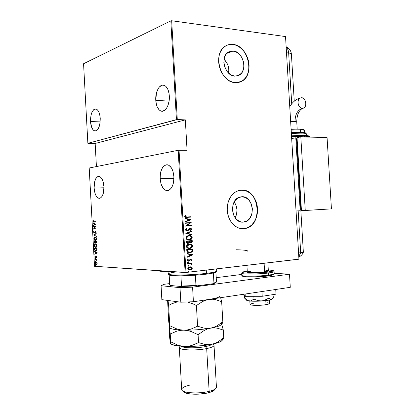 <?xml version="1.0" encoding="UTF-8"?>
<svg xmlns="http://www.w3.org/2000/svg" width="415" height="415" viewBox="0 0 415 415"><rect width="100%" height="100%" fill="white"/><g stroke="black" fill="none" stroke-linecap="round" stroke-linejoin="round"><path stroke-width="0.62" d="M235.155 217.87C237.914 212.366 237.593 207.054 234.179 201.934L236 205.171L237.007 209.798L236.545 214.503L235.155 217.87M241.789 196.746C253.664 195.641 256.304 219.732 244.554 221.916L241.312 222.004L239.388 221.413L235.953 218.866L233.51 214.851L232.452 209.99L232.94 205.041L234.9 200.787L238.013 197.877L241.789 196.746L245.644 197.545L249.005 200.134L251.366 204.107L252.393 208.87L251.931 213.72L250.048 217.932L247.013 220.884L243.273 222.113C231.554 223.659 228.359 199.605 239.963 197.037L241.789 196.746M228.608 73.144C229.365 67.744 227.835 63.116 224.017 59.262L226.798 62.79L227.814 64.973L228.821 69.668L228.608 73.144M233.251 50.983C243.538 51.605 247.983 71.473 238.765 75.385L234.724 76.132L230.818 74.83L227.368 71.79L224.92 67.463L223.856 62.52L224.354 57.742L226.325 53.867L227.773 52.466L231.305 50.998L235.217 51.45L238.91 53.727L241.836 57.472L243.569 62.12L243.854 66.976L242.651 71.323L241.535 73.097L238.485 75.514L234.724 76.132C224.608 75.914 219.654 56.077 228.722 51.854L233.251 50.983L226.72 53.416L233.251 50.983M239.486 82.201L241.063 81.579C255.132 75.758 248.564 45.562 232.867 44.457L232.986 44.41C248.684 45.52 255.251 75.722 241.177 81.542L235.222 82.637L238.163 82.512L240.923 81.662L243.413 80.126L245.535 77.968L247.21 75.271L248.388 72.137L249.016 68.683L249.083 65.041L248.585 61.342L247.537 57.727L245.976 54.318L243.958 51.247L241.561 48.628L238.864 46.563L235.969 45.142L232.986 44.41L230.024 44.415L227.202 45.152L224.629 46.61L222.414 48.731L220.64 51.439L219.385 54.63L218.7 58.173L218.622 61.934L219.141 65.752L220.251 69.481L221.89 72.973L224.007 76.08L226.502 78.689L229.277 80.697L232.224 82.025L235.222 82.637C219.919 82.466 212.179 52.332 225.91 45.78C228.094 44.566 230.455 44.115 232.986 44.41L227.311 45.111M243.066 228.743L245.39 228.452C263.307 225.278 259.51 188.659 241.4 190.158L241.52 190.148C259.629 188.649 263.426 225.278 245.509 228.447L243.662 228.712L246.702 228.115L249.451 226.803L251.926 224.842L254.037 222.305L255.702 219.291L256.869 215.914L257.492 212.298L257.559 208.579L257.056 204.896L256.014 201.379L254.457 198.157L252.45 195.351L250.058 193.068L247.371 191.398L244.492 190.412L241.52 190.148L238.573 190.62L235.767 191.829L233.209 193.722L231.005 196.233L229.241 199.278L227.996 202.722L227.321 206.442L227.244 210.281L227.768 214.088L228.867 217.709L230.507 220.998L232.613 223.825L235.098 226.082L237.862 227.685L240.793 228.566L243.781 228.712C236.234 229.371 228.743 221.952 227.436 212.231C226.045 202.525 231.16 192.736 238.526 190.635L240.705 190.205M236.332 249.778C244.072 249.934 247.874 250.416 247.745 251.231C247.874 250.416 244.072 249.934 236.332 249.778M94.112 188.057L103.994 187.777L94.112 188.057C94.117 180.582 95.813 176.702 99.206 176.411C101.841 177.376 103.423 180.795 103.958 186.657C103.932 194.153 102.251 198.038 98.91 198.318C96.228 197.348 94.63 193.929 94.112 188.057L95.248 193.971L95.938 195.548L97.644 197.722L99.564 198.344L100.518 198.022L102.225 196.165L103.444 192.944L103.958 186.657L102.77 180.618L102.054 179.041L100.311 176.915L98.376 176.401L97.432 176.774L95.766 178.699L94.594 181.915L94.112 188.057M90.511 121.548L100.181 121.88L90.511 121.548C90.579 113.456 92.426 109.275 96.052 109.005C98.397 109.954 99.792 113.082 100.238 118.389C100.145 126.513 98.308 130.699 94.739 130.948C92.358 130.004 90.947 126.871 90.511 121.548L91.637 127.296L93.116 129.885L94.003 130.637L95.901 130.922L96.845 130.429L98.531 128.261L100.088 122.747L100.025 116.262L99.066 112.527L97.535 109.954L96.628 109.238L94.719 109.067L93.785 109.612L92.14 111.843L90.984 115.287L90.511 121.548M155.765 100.352L169.081 101.12L155.765 100.352C155.148 92.011 159.609 83.633 164.029 85.236C167.043 86.481 168.812 90.055 169.33 95.948C169.948 104.419 165.424 112.61 161.155 111.101C158.068 109.871 156.273 106.287 155.765 100.352L156.543 105.057L157.275 107.065L159.308 110.032L160.532 110.867L161.834 111.225L164.485 110.442L166.851 107.765L167.81 105.83L169.081 101.125L169.33 95.948L169.05 93.437L167.743 89.08L165.632 86.144L163.054 85.08L161.715 85.298L159.199 87.186L158.11 88.774L156.481 92.924L155.765 100.352M160.164 178.668L173.937 178.383L160.164 178.668C160.273 169.579 162.768 164.957 167.655 164.802C171.172 166.057 173.252 170.031 173.895 176.717C173.755 185.816 171.291 190.449 166.503 190.615C162.908 189.365 160.792 185.386 160.164 178.668L160.947 183.487L161.689 185.614L163.743 188.929L164.983 189.982L167.655 190.667L168.988 190.267L171.385 188.026L173.117 184.177L173.641 181.822L173.895 176.717L173.076 171.763L172.298 169.6L171.312 167.753L168.889 165.3L166.197 164.76L163.645 166.187L162.545 167.572L160.89 171.405L160.398 173.709L160.164 178.668M94.516 266.28L89.204 167.997L178.18 150.297L185.121 272.52L94.516 266.28L185.977 272.484L179.036 150.235L187.066 150.297L185.334 119.873L177.293 119.556L171.68 20.75L285.53 36.572L298.93 259.193L185.977 272.484L298.956 259.131L285.53 36.572L171.68 20.75L177.293 119.556L185.334 119.873L95.165 143.471L96.42 166.56L95.165 143.471L88.105 143.377L95.165 143.471L185.334 119.873L187.066 150.297L178.18 150.297L89.204 167.997L94.516 266.28M95.528 265.46L95.595 266.057L95.528 265.46M95.289 260.988L95.32 261.585L95.289 260.988M95.139 258.229L95.17 258.825L95.144 258.229M97.245 252.792L94.579 251.22L95.445 252.05L95.528 253.503L94.745 254.276L97.25 252.87L94.579 251.22L95.445 252.05L95.528 253.503L94.745 254.276L97.245 252.792M95.45 243.787L94.464 244.399L94.215 245.69L94.802 246.987L95.766 247.371L96.659 246.775L96.913 245.457L96.42 244.269L95.45 243.787C94.77 243.693 94.355 244.285 94.205 245.571L95.658 247.376C96.347 247.485 96.768 246.889 96.923 245.576L95.45 243.787M95.082 236.918L94.096 237.546L93.847 238.848L94.428 240.129L95.393 240.498L96.285 239.886L96.55 238.682L96.047 237.385L95.082 236.918C94.402 236.835 93.987 237.437 93.837 238.724L95.284 240.503C95.974 240.607 96.399 240 96.55 238.682L95.082 236.918M93.474 232.021L94.221 232.981L95.393 231.513L95.87 231.705L95.792 232.872L96.187 231.964L95.434 231.171L94.06 232.649L93.738 232.021L93.977 230.973L93.474 232.021L93.977 230.973L93.474 232.021L94.127 232.971L95.564 231.456L95.917 231.933L95.792 232.872L96.187 231.964L95.626 231.16L94.21 232.68L93.474 232.021M95.694 224.105L93.038 222.731L93.904 223.493L93.982 224.946L93.204 225.781L95.699 224.178L93.038 222.731L93.904 223.493L93.982 224.946L93.204 225.781L95.694 224.105M93.847 221.797L93.24 221.615L93.147 220.49L92.893 221.268L93.168 221.978L95.58 222.009L95.564 221.709L93.489 221.786L93.147 220.49L92.898 221.34L93.432 222.087L95.58 222.009L95.564 221.709L93.847 221.797M93.261 226.818L95.284 226.746L93.385 229.127L95.958 229.044L95.943 228.743L93.909 228.81L95.818 226.424L93.24 226.523L93.261 226.818L93.546 226.512L93.261 226.818L95.284 226.746L93.385 229.127L95.958 229.044L95.943 228.743L93.909 228.81L95.818 226.424L93.24 226.523L93.261 226.818M93.697 234.926L96.363 236.457L94.195 234.957L96.213 233.712L96.197 233.386L93.697 234.926L96.202 233.546L93.697 234.926L96.363 236.457L94.195 234.957L96.213 233.712L96.197 233.386L93.697 234.926M94.034 241.172L94.153 242.51L94.63 243.133L95.149 243.112L95.497 242.51L95.995 242.894L96.565 242.568L96.617 241.177L94.034 241.172L94.086 242.095L94.791 243.18L95.497 242.51L96.067 242.894L96.617 241.177L94.034 241.172M94.464 249.088L94.983 250.53L96.322 250.79L96.996 249.872L96.991 248.071L94.407 248.02L94.729 249.067L94.464 249.088C94.656 250.323 95.061 250.914 95.683 250.873L96.996 249.872L96.991 248.071L94.407 248.02L94.464 249.088M96.804 256.958L96.124 256.288L95.357 257.269L95.248 256.283L94.905 256.356L95.341 257.559L96.213 256.589L96.571 257.627L96.804 256.958L96.275 256.268L95.388 257.274L95.061 256.071L94.848 256.797L95.409 257.57L96.296 256.569L96.571 257.627L96.804 256.958M95.019 259.339L95.035 259.634L96.446 259.832L96.944 260.703L96.643 259.717L96.908 259.432L95.019 259.339L95.035 259.634L96.316 259.764L96.944 260.703L96.643 259.717L96.908 259.432L95.019 259.339M96.794 262.545L95.948 262.156L95.279 262.799L95.351 264.085L96.093 264.812L97.1 264.137L96.861 262.628L96.104 262.15L95.206 263.437L96.202 264.832L96.903 264.526L97.162 263.556L96.794 262.545M170.835 20.838L176.442 119.629L87.866 143.31L83.565 63.744L170.835 20.838L171.68 20.75L170.835 20.838L83.565 63.744L87.866 143.31L177.293 119.556L176.442 119.629L170.835 20.838M191.471 267.001L189.188 266.902L187.793 268.214L187.839 269.07L188.467 269.755L189.728 270.077L190.884 269.859L192.223 268.531L192.181 267.758L191.471 267.001L192.259 268.137L191.471 267.001L189.904 266.736L187.751 268.65C188.171 269.792 188.955 270.258 190.091 270.051L191.611 269.434L192.259 268.137L191.611 269.434L189.427 270.061L191.03 269.667L191.86 268.873L192.005 267.929L191.471 267.001M187.538 263.567L187.559 263.935L190.817 263.733L191.455 264.111L191.44 264.505L192.031 264.386L191.279 263.53L191.917 263.458L191.896 263.094L187.538 263.567L187.559 263.935L190.526 263.686L191.912 264.661L192.036 264.282L191.279 263.53L191.917 263.458L191.896 263.094L187.538 263.567M190.615 259.707L191.263 260.091L190.838 260.724L191.227 260.947L191.782 259.94L190.796 259.334L189.951 259.562L188.436 260.864L187.845 260.496L188.244 259.66L187.824 259.453L187.315 260.122L187.45 260.859L188.939 261.154L190.656 259.712L191.242 259.982L190.838 260.724L191.227 260.947L191.797 260.049L191.372 260.558M186.817 250.868L187.134 251.947L187.943 252.538L189.37 252.792L191.019 252.517L192.56 251.314L192.695 248.984L186.74 249.545L186.817 250.868C187.284 252.455 188.296 253.088 189.852 252.761L192.607 251.21L192.695 248.984L186.74 249.545L186.817 250.868M186.257 241.063L186.444 242.687L187.533 243.387L188.95 243.149L189.572 242.427L191.377 242.682L192.259 241.67L192.212 240.555L186.257 241.063L186.325 242.204L188.099 243.403L189.572 242.427L191.175 242.744L192.259 241.354L192.212 240.555L186.257 241.063M185.821 233.323L191.886 234.786L191.86 234.387L186.973 233.282L191.694 231.43L191.673 231.031L185.827 233.417L191.886 234.786L191.86 234.387L186.973 233.282L191.694 231.43L191.673 231.031L185.821 233.323M185.251 223.286L189.94 222.969L185.412 226.139L191.367 225.724L191.346 225.355L186.657 225.682L191.185 222.518L185.23 222.917L185.251 223.286L189.94 222.969L185.406 226.056L191.367 225.724L191.346 225.355L186.657 225.682L191.185 222.518L185.23 222.917L185.251 223.286M186.9 216.993L185.5 216.817L185.339 216.34L185.816 215.624L185.344 215.427L184.722 216.594L185.619 217.356L190.879 217.123L190.859 216.755L186.9 216.993L185.323 216.49L185.816 215.624L185.344 215.427L184.711 216.5C185.178 217.351 185.899 217.642 186.864 217.367L190.879 217.123L190.859 216.755L186.9 216.993M191.025 219.68L184.96 218.223L184.986 218.622L186.937 219.094L187.035 220.879L185.152 221.594L185.173 221.994L191.025 219.68L184.96 218.223L184.986 218.622L186.937 219.094L187.035 220.879L185.152 221.594L185.173 221.994L191.025 219.68M185.464 229.734L185.889 230.481L187.149 230.818L188.171 230.46L190.127 228.769L191.087 229.137L190.397 230.138L190.786 230.455L191.725 229.282L191.159 228.52L190.049 228.406L187.715 230.252L186.75 230.418L186.076 229.697L187.02 228.696L186.698 228.359L185.718 229.013L185.464 229.734L187.149 230.818L190.329 228.738L191.113 229.282L190.397 230.138L190.786 230.455L191.725 229.282L190.283 228.375L189.39 228.675L187.347 230.413L186.076 229.697L187.02 228.696L186.698 228.359L185.464 229.734M188.924 235.575L186.605 236.524L185.951 238.189L186.376 239.087L187.238 239.683L189.453 239.953L191.533 239.024L192.129 238.085L192.145 237.198L190.884 235.87L188.218 235.684C186.963 235.886 186.2 236.675 185.936 238.039C186.558 239.585 187.647 240.233 189.199 239.979L189.868 239.88C191.154 239.683 191.927 238.89 192.192 237.494C191.559 235.969 190.469 235.331 188.924 235.575M189.401 244.025L187.087 244.995L186.428 246.671L186.859 247.563L187.72 248.154L189.93 248.403L192.01 247.459L192.612 246.51L192.627 245.623L191.362 244.305L188.804 244.119C187.502 244.305 186.709 245.109 186.413 246.52C187.041 248.066 188.13 248.699 189.681 248.435L190.246 248.352C191.574 248.17 192.384 247.361 192.674 245.919C192.041 244.399 190.952 243.766 189.401 244.025M193.022 254.758L186.968 253.508L186.989 253.913L188.939 254.312L189.043 256.107L187.16 256.89L187.181 257.29L193.022 254.758L186.968 253.508L186.989 253.913L188.939 254.312L189.043 256.107L187.16 256.89L187.181 257.29L193.022 254.758M187.881 262.135L187.404 262.508L187.762 262.871L188.4 262.498L187.881 262.135L187.404 262.56L187.985 262.866L188.4 262.451L187.881 262.135M188.166 265.584L187.596 265.974L188.426 266.171L188.239 265.548L188.597 265.865L188.078 265.548L187.596 265.974L188.12 266.29L188.597 265.865L188.197 266.16M188.389 271.088L187.922 271.415L188.27 271.825L188.908 271.446L188.389 271.088L187.912 271.514L188.467 271.82L188.908 271.394L188.389 271.088M243.076 228.743L246.583 228.115L249.332 226.808L251.806 224.847L253.913 222.31L255.583 219.296L256.75 215.919L257.373 212.304L257.435 208.589L256.937 204.901L255.889 201.384L254.338 198.163L252.33 195.361L249.939 193.079L247.252 191.414L244.373 190.423L240.716 190.2M243.294 80.162L245.415 78.004L247.091 75.307L248.269 72.174L248.901 68.724L248.964 65.082L248.466 61.384L247.418 57.768L245.856 54.36L243.844 51.289L241.442 48.669L238.744 46.61L235.85 45.183L232.867 44.457L229.905 44.457M239.507 82.196L241.177 81.542M242.739 222.134L243.273 222.113M190.63 216.77L190.879 217.123L186.543 217.382L190.651 217.133L190.63 216.77M185.687 217.009L185.126 216.63L185.588 215.639L185.261 215.499L185.816 215.624L185.1 216.506L186.672 217.009M184.966 218.29L190.796 219.691L184.966 218.29M187.414 220.661L187.331 219.25L187.414 220.661M189.883 219.8L187.637 220.65L187.331 219.25L189.883 219.8L187.637 220.65L187.559 219.239L189.883 219.8M190.957 222.533L186.434 225.687L190.957 222.533M191.118 225.371L191.367 225.724L185.412 226.128L191.139 225.729L191.118 225.371M189.712 222.98L185.251 223.28L189.712 222.98M186.719 230.455L185.847 229.703L186.792 228.701L186.537 228.432L187.02 228.696L185.847 229.703L186.989 230.455M190.267 228.375L191.725 229.282L190.687 230.377L191.476 229.158L190.278 228.375M190.2 228.743L186.906 230.823L187.471 230.766M187.45 230.709L189.069 229.376M189.349 229.075L190.003 228.758M191.45 231.119L191.694 231.43L186.75 233.282L191.86 234.387L191.652 234.734L191.637 234.387L186.75 233.282L191.465 231.435L191.45 231.119M188.695 235.575C190.241 235.331 191.336 235.969 191.963 237.494L191.963 237.494C191.699 238.89 190.926 239.683 189.639 239.88L188.669 240L191.102 239.201L191.963 237.494L191.108 236.119L189.193 235.559M188.55 239.626L187.673 239.486M187.352 239.362L186.532 238.656L186.371 237.499L187.181 236.462L188.519 235.964M189.147 235.933L190.952 236.451L191.59 237.681L190.724 239.092L188.981 239.626L187.393 239.263L186.319 237.977L187.409 236.457L188.944 235.938C190.21 235.751 191.092 236.291 191.585 237.562L189.691 239.538L189.183 239.611C187.907 239.813 187.025 239.268 186.548 237.977L188.389 236.026L188.944 235.938L188.161 236.031L186.319 237.977C186.74 239.196 187.544 239.746 188.732 239.626M191.989 240.576L192.259 241.354L190.521 242.796L191.823 242.23L191.989 240.576M188.726 243.149L189.349 242.427L187.746 243.408L188.555 243.232M187.642 243.034L186.88 242.645L186.667 241.38L188.887 241.188L189.1 242.215L188.27 243.003L186.698 241.924L187.839 243.034M190.49 242.427L189.987 242.319M189.837 242.225L189.499 241.136L191.626 240.975L191.03 242.391L189.51 241.385L190.594 242.422M189.738 241.385L189.499 241.136L189.738 241.385L191.626 240.975L189.499 241.136L191.626 240.975L191.626 241.862L191.154 242.355L190.376 242.381L189.738 241.385M186.926 241.924L186.667 241.38L186.926 241.924L186.895 241.38L189.116 241.188L186.667 241.38L189.116 241.188L189.074 242.308L188.4 242.967L187.264 242.811L186.926 241.924M189.764 244.01C191.076 243.947 191.974 244.585 192.446 245.913L192.446 245.913C192.155 247.356 191.346 248.165 190.018 248.346L189.043 248.455L191.367 247.786L192.446 246.064L191.797 244.705L190.169 244.041M189.027 248.082L188.151 247.947M187.834 247.822L187.015 247.127L186.854 245.971L187.663 244.923L189.001 244.414M189.603 244.378L189.427 244.394C190.693 244.191 191.569 244.726 192.067 245.991L189.66 248.066C188.389 248.279 187.507 247.739 187.03 246.453L189.427 244.394L188.721 244.466L186.802 246.448C187.201 247.636 187.979 248.18 189.131 248.082M187.03 246.453L187.559 245.203L189.224 244.414L191.025 244.637L192.057 245.872L191.377 247.397L189.66 248.066L187.876 247.729L187.03 246.453M189.38 252.776L191.165 252.362L192.155 251.594L192.467 249.005L192.607 251.21L190.226 252.668L189.141 252.782M188.514 252.336L187.398 251.563L189.001 252.403M187.398 251.563L187.149 249.851L192.109 249.405L192.036 251.044L190.288 252.325L187.398 251.563L187.404 250.349L187.398 251.563M187.404 250.349L187.149 249.851L187.404 250.349L187.378 249.856L192.109 249.405L191.87 251.381L190.153 252.351L188.068 252.055L187.404 250.349M186.968 253.549L192.793 254.753L186.968 253.549M189.416 255.848L189.333 254.431L189.416 255.848M191.886 254.919L189.639 255.853L189.333 254.431L191.886 254.919L189.639 255.853L189.562 254.442L191.886 254.919M190.267 259.863L189.614 260.355L190.267 259.863M189.266 261.004L189.614 260.355L189.266 261.004L188.369 261.217L189.266 261.004M190.381 259.339L191.797 260.049L190.438 259.37L188.555 260.859L187.59 260.35L188.244 259.66L187.741 259.515L188.244 259.66L187.824 259.453L187.284 260.423L188.197 261.222L189.038 260.994L190.039 259.852M187.684 260.604L188.311 260.848M191.502 260.35L191.523 259.826L190.962 259.375M187.969 262.171L188.4 262.451L188.005 262.747M188.099 262.659L188.078 262.244M191.294 263.624L191.668 263.115L191.917 263.458L191.05 263.52L192.036 264.282L191.714 264.599L191.523 263.769M190.381 263.681L187.559 263.899L189.946 263.67M188.296 266.067L188.27 265.652M189.287 269.667L188.747 269.517M188.555 269.408L188.083 268.744L188.218 267.94L189.691 267.094L188.057 268.578L189.546 269.688M189.971 267.078L189.691 267.094M191.725 268.199L190.065 269.683L188.057 268.578L189.92 267.104L191.725 268.199L191.133 269.278L190.065 269.683L188.514 269.179L188.291 268.422L188.721 267.618L190.698 267.151L191.725 268.199M188.477 271.114L188.908 271.394L188.514 271.69M188.607 271.602L188.586 271.182M95.58 222.004L93.837 222.098L93.256 221.641L93.795 222.077L95.58 222.004M93.157 221.325L92.898 221.34L93.157 221.325M93.23 220.962L93.349 220.656L93.235 220.962M93.494 225.594L93.183 225.454L94.278 224.78L93.494 225.594M94.215 223.633L93.053 223.057L93.349 222.891L94.215 223.633M94.475 223.618L95.502 224.147L94.236 224.78L94.537 224.764L94.236 224.78L94.174 223.633L95.502 224.147L94.475 223.618M95.958 229.033L93.385 229.127L95.585 226.725L93.562 226.803L95.585 226.725L93.686 229.106L95.958 229.033M93.8 231.663L94.065 231.145L93.8 231.663M94.511 232.659L94.807 232.473M95.128 231.907L94.833 231.928L95.128 231.907M95.248 231.674L95.455 231.337L95.154 231.357L95.673 231.171L95.248 231.674M95.979 232.659L95.621 232.592L96.166 232.234L95.979 232.659M96.181 231.918L95.917 231.933L96.181 231.918M94.387 232.945L93.925 232.54L94.387 232.945M96.353 236.265L93.702 234.999L96.353 236.265M95.528 240.477L94.449 239.756L95.528 240.477M94.101 238.703L95.398 237.198L95.097 237.219L96.285 238.698L95.268 240.207L94.101 238.713L94.241 237.862L95.154 236.924L94.236 237.873L94.755 237.297L95.45 237.287L96.55 238.677L95.932 239.886L95.268 240.207L94.49 239.803L94.101 238.713M95.486 237.204L96.29 237.738L95.398 237.198M95.663 240.176L96.477 239.434L95.746 240.166M96.259 242.863L95.808 242.505L96.259 242.863M95.787 242.485L95.497 242.51L95.787 242.485L95.538 241.473L96.633 241.452L96.368 241.478L96.654 241.867L95.995 242.593L95.538 241.473L96.633 241.457L95.538 241.473L96.368 241.478L96.311 242.443L95.787 242.479M94.35 242.075L94.086 242.095L94.35 242.075M94.355 241.468L94.34 241.172L94.355 241.468M95.6 242.111L95.543 242.505L95.6 242.111M94.916 242.884L95.227 242.858M94.615 241.447L95.575 241.452L95.274 241.473L95.549 241.655L95.284 242.303L95.59 242.277L94.859 242.889L94.314 241.473L95.575 241.452L94.615 241.447M96.093 242.593L96.42 242.568M95.927 247.345L94.848 246.645L95.927 247.345M95.683 244.067L96.923 245.566L95.642 247.075L94.205 245.571L95.606 244.077M94.599 244.746L95.502 243.792L94.599 244.746M95.86 244.072L96.638 244.585L95.772 244.062M95.948 247.05L96.861 246.292L96.031 247.044M94.724 248.32L94.708 248.025L94.724 248.32M96.119 250.857L94.968 250.058L96.119 250.857M96.104 250.556L96.996 249.861L96.513 250.473L95.689 250.577L94.828 249.721L94.682 248.326L97.006 248.341L94.988 248.3L97.006 248.341L96.737 249.69L97.027 249.664L95.798 250.587L94.916 249.96L94.682 248.326L96.742 248.367L96.711 249.825L96.078 250.551M95.04 254.11L94.724 253.949L95.824 253.352L95.04 254.11M95.761 252.206L94.594 251.547L94.89 251.407L95.761 252.206M96.021 252.18L97.053 252.787L95.782 253.358L96.083 253.332L95.782 253.358L95.72 252.211L97.053 252.787L96.021 252.18M96.716 257.399L96.399 257.409L96.716 257.399M95.284 257.233L95.632 257.528L95.279 257.233M95.46 257.269L95.756 257.243M96.047 256.786L95.756 256.812L96.047 256.786M96.078 256.724L96.29 256.346L95.99 256.377L96.373 256.283L96.078 256.719M96.602 256.543L96.306 256.569M95.331 258.721L94.942 258.519L95.279 258.306L95.331 258.721M96.923 259.691L96.643 259.717L96.923 259.691M96.991 260.496L96.731 260.521L96.991 260.496M96.42 259.681L95.035 259.634L95.32 259.354L96.015 259.697M95.481 261.481L95.087 261.274L95.429 261.061L95.481 261.481M95.839 264.376L96.524 264.806L95.824 264.355M96.482 262.425L96.752 262.534M97.094 264.168L96.534 264.505L97.094 264.168M96.851 262.617L96.119 262.446L97.162 263.515L96.233 264.537L95.434 263.447L96.207 262.446M95.725 265.953L95.331 265.745L95.668 265.533L95.725 265.953M94.236 224.78L94.174 223.633L95.196 224.162L94.236 224.78M95.284 241.675L95.227 242.568L94.75 242.874L94.314 241.473L95.284 241.675M95.642 247.075L94.859 246.655L94.475 245.659L94.672 244.596L95.383 244.093L96.264 244.513L96.659 245.587L96.43 246.598L95.642 247.075M95.782 253.358L95.72 252.211L96.747 252.818L95.782 253.358M96.233 264.537L95.44 263.515L96 262.451L96.918 263.401L96.804 264.173L96.233 264.537M179.036 150.235L185.977 272.484L185.121 272.52L178.18 150.297L179.036 150.235M172.982 271.685L162.618 271.452L157.747 270.637C159.189 271.369 164.267 271.721 172.982 271.685M216.708 271.083L216.708 271.078C216.381 271.784 212.962 272.546 206.452 273.361L205.985 274.222L213.362 273.029C214.965 272.655 215.805 272.307 215.893 271.996L216.474 271.343M168.054 271.664L168.179 273.89C166.576 275.601 191.035 275.321 206.452 273.361L206.26 270.098L206.452 273.361C212.911 272.551 216.329 271.794 216.708 271.094L216.578 268.884M176.225 271.908C171.26 272.603 168.583 273.257 168.184 273.874C166.441 275.601 190.973 275.327 206.452 273.361L205.985 274.222L213.362 273.029L213.943 283.082L216.464 281.915L215.888 272.007L213.362 273.029L213.943 283.082L212.994 283.741L197.001 285.868L195.958 285.463L181.511 286.044L180.93 275.835L172.733 275.643L169.17 274.932C170.026 275.581 173.947 275.882 180.93 275.835L195.372 275.218L205.985 274.222L195.372 275.218L180.93 275.835L181.511 286.044L180.867 286.516L170.394 285.468L169.73 284.877L169.17 274.932L169.647 284.633M215.696 282.781L212.994 283.741L197.001 285.868L195.958 285.463L195.372 275.218L195.958 285.463L181.511 286.044L180.867 286.516L170.394 285.468L169.652 284.612L169.097 274.704M197.001 285.868L180.867 286.516L197.001 285.868M216.464 281.915L212.994 283.741C214.83 283.295 215.821 282.874 215.966 282.485L216.184 282.236M249.82 301.031L250.017 304.397C249.446 305.518 260.07 305.72 266.025 304.677L265.782 300.61L266.025 304.677C268.209 304.309 269.361 303.92 269.475 303.521L269.273 300.071M268.36 270.964L266.072 271.706L258.903 272.427L251.096 272.613L247.314 272.058C246.66 272.868 258.156 272.785 264.614 271.913L264.106 263.292L264.614 271.913L268.365 271.016L267.877 262.845M247.797 271.768L251.21 271.14M265.875 270.507L267.857 270.73M269.47 303.438L268.406 304.154L264.433 304.906L255.142 305.357L252.19 305.165L250.053 304.543L250.458 304.003L253.596 303.215M267.161 302.732L269.408 303.334M274.087 271.467L273.454 270.793C273.205 270.948 274.554 270.352 268.303 269.994C277.023 270.3 272.131 271.649 267.805 272.1L268.391 272.956C271.441 272.608 273.345 272.141 274.097 271.566L274.222 273.677C273.469 274.274 271.571 274.746 268.515 275.104L268.038 275.892L268.515 275.104C272.131 274.611 274.035 274.139 274.222 273.677L273.801 274.455C272.831 274.538 275.918 274.533 268.157 275.876M274.097 271.566C273.905 272.012 272.001 272.473 268.391 272.956L268.515 275.104L268.391 272.956C258.431 274.315 240.659 274.424 241.706 273.163C240.913 274.756 264.801 273.807 268.391 272.956L267.805 272.1L253.306 273.117L244.15 272.894L243.04 272.697L242.568 272.178L247.257 271.094C240.29 272.292 243.091 272.313 242.199 272.359L241.706 273.163L241.826 275.264C240.783 276.566 258.561 276.489 268.515 275.104C264.926 275.975 241.042 276.914 241.826 275.264M273.345 274.315L272.904 274.912M271.804 275.244L270.16 275.57M265.496 276.188L253.529 276.919L246.022 276.815M244.368 276.655L242.723 276.183L242.785 275.892M268.303 269.994L272.463 270.362L273.2 270.865L267.805 272.1C264.609 272.562 254.364 273.371 246.624 273.08C239.377 272.712 243.366 271.56 247.257 271.094M242.91 275.799C239.216 277.568 264.256 276.867 268.028 275.892C260.926 276.732 254.016 277.064 247.293 276.883C240.845 276.157 242.64 276.172 241.841 275.373M264.308 275.653L265.916 275.404M241.779 274.434L216.215 277.677L241.779 274.434M169.595 283.601L163.915 284.322L161.072 285.712L180.001 287.662L192.586 287.159L289.499 274.206L274.201 273.298L289.499 274.206L290.282 287.315L193.416 301.741L290.282 287.315L289.499 274.206L192.586 287.159L193.416 301.741L192.586 287.159L180.001 287.662L180.826 302.198L193.416 301.741L180.826 302.198L161.85 299.646L180.826 302.198L180.001 287.662L161.072 285.712L161.85 299.646L161.072 285.712L163.915 284.322L169.595 283.601M276.017 294.152L275.736 289.483L276.017 294.152L262.223 296.279L261.943 291.538L262.223 296.279L245.26 296.31L245.13 294.038L245.26 296.31L242.822 294.385L245.26 296.31L262.223 296.279L276.017 294.152M272.422 298.925L271.726 299.397L272.92 298.261L274.061 295.968L273.967 294.468L274.061 295.968L273.542 297.15L271.726 299.397L270.378 299.257L269.06 298.027L265.579 300.014L261.689 300.994L257.725 300.579L254.016 299.091L250.629 300.942L248.113 300.662L244.534 298.048L244.394 295.625L244.534 298.048L245.234 298.753M272.536 298.764L271.726 299.397L269.117 300.102L261.689 300.994C266.586 300.621 269.932 300.092 271.726 299.397L270.378 299.257L269.06 298.027L268.894 295.252L269.06 298.027L263.681 300.668L258.244 301.181L251.858 301.176L247.605 300.688L246.66 300.304L246.593 299.863M245.405 298.899L246.515 300.081C246.583 300.465 247.537 300.766 249.374 300.984C252.621 301.321 256.729 301.326 261.689 300.994L257.725 300.579L254.016 299.091L253.856 296.294L254.016 299.091L250.629 300.942L248.113 300.662L244.534 298.048M301.083 251.993L303.36 252.263L298.587 253.02L300.693 252.787L298.587 253.02L300.693 252.787L298.795 256.403L300.693 252.787L303.36 252.268C302.499 254.457 300.989 256.029 298.826 256.984M302.815 252.087L303.246 252.17L302.815 252.087M286.537 52.752L288.658 53.006L291.719 103.859L288.658 53.006C288.461 50.412 287.642 48.498 286.205 47.263C287.642 48.498 288.461 50.412 288.658 53.006C290.355 53.224 291.273 53.587 291.403 54.09C291.273 53.587 290.355 53.224 288.658 53.006L286.537 52.752M298.167 210.862L300.693 252.787L298.167 210.862M302.706 108.336C298.94 110.172 296.953 114.685 296.746 121.875L295.049 121.538C295.081 114.55 297.482 110.151 302.25 108.346C298.027 108.388 296.32 99.335 300.294 97.93L302.379 97.867L303.837 98.76L304.999 100.295L305.694 102.24L305.819 104.305L305.357 106.183L304.371 107.578L303.007 108.289L301.477 108.201L300.014 107.324L298.836 105.784L298.126 103.823L298.001 101.737L298.919 99.076L300.128 98.013L301.606 97.712C305.855 97.748 307.479 106.79 303.484 108.144L302.25 108.346C297.482 110.151 295.081 114.55 295.049 121.538L296.751 121.911M304.553 136.208C307.484 136.239 309.32 136.519 310.067 137.054C309.834 136.592 307.997 136.312 304.553 136.208L304.6 136.992L304.553 136.208L291.584 136.634L304.553 136.208L304.06 135.435L304.553 136.208M303.894 135.43L291.538 135.835L301.233 135.409M301.876 133.111C304.231 133.137 305.715 133.381 306.317 133.832C306.13 133.443 304.646 133.205 301.876 133.111L302.016 135.404L301.876 133.111L291.392 133.448L301.876 133.111L301.389 132.344L301.876 133.111M301.228 132.338L291.346 132.66L299.122 132.318M291.143 129.314L299.957 129.044L300.439 129.807L300.595 132.323L300.439 129.807L291.19 130.097M304.47 132.608L304.345 130.481C304.174 130.118 302.872 129.895 300.439 129.807L299.78 129.039M295.781 137.801L291.698 138.537L295.781 137.801L300.18 210.758L295.781 137.801M301.44 210.68L331.435 208.88L327.067 137.541L300.813 136.898L297.031 137.578L300.813 136.898L305.258 210.493L301.446 210.69L297.031 137.578L301.446 210.69M296.512 138.729L300.797 209.803L301.389 209.772L300.797 209.803L296.512 138.729L297.093 138.626L296.512 138.729M296.061 210.97L300.18 210.758L296.061 210.97M305.258 210.493L300.813 136.898L327.067 137.541L331.435 208.88L305.258 210.493M306.068 135.539L307.707 135.715M308.744 135.964L309.134 136.27M302.94 132.432L304.237 132.582M305.067 132.79L305.201 133.334M302.405 129.267L303.126 129.454M303.412 129.682L303.256 129.947M295.049 121.538L290.687 121.688L295.049 121.538M216.168 388.067C215.281 389.296 212.942 390.396 209.144 391.355L206.691 348.574L205.57 346.572C196.907 348.377 182.979 348.154 181.262 346.224C182.979 348.154 196.907 348.377 205.57 346.572L205.498 345.311L205.57 346.572C209.01 345.871 211.136 345.098 211.946 344.253C211.136 345.098 209.01 345.871 205.57 346.572L206.691 348.574C211.863 347.48 214.296 346.318 213.984 345.088L213.097 344.305L214.031 345.425C213.782 346.551 211.339 347.604 206.691 348.574L209.144 391.355L208.216 392.818C211.634 391.947 213.746 390.956 214.55 389.835L215.618 388.668M179.316 347.656L181.671 389.343C180.701 392.865 198.204 394.229 209.144 391.355C213.782 390.162 216.215 388.819 216.443 387.335L214.031 345.425M219.903 296.128C219.753 297.218 216.106 298.318 208.973 299.423L205.69 300.221L202.504 301.565L196.419 305.549L192.949 303.837L187.466 301.954L192.949 303.837L196.419 305.549L197.597 326.216L190.947 329.116L187.435 329.92L183.788 330.153C193.136 330.273 202.084 329.603 210.623 328.151L213.881 327.259L216.998 325.837L222.834 321.801L222.507 322.891L222.155 323.607L222.834 321.801L221.667 301.679L220.624 297.69L221.667 301.679L222.834 321.801L216.998 325.837L213.881 327.259L210.623 328.151L207.298 328.436L204.019 328.151L197.597 326.216L196.419 305.549L202.504 301.565L205.69 300.221L208.973 299.423L212.278 299.236L215.494 299.62L221.667 301.679L215.494 299.62L212.278 299.236L205.98 299.832M221.345 323.518L221.486 323.799C221.688 325.293 218.067 326.745 210.623 328.151L207.298 328.436L204.019 328.151L197.597 326.216L190.947 329.116L187.435 329.92L183.788 330.153C175.607 329.92 170.876 329.1 169.595 327.694C170.876 329.1 175.607 329.92 183.788 330.153L180.177 329.775L176.608 328.846L169.766 325.718L168.625 305.435L171.784 303.775L177.682 301.772L171.784 303.775L168.625 305.435L169.766 325.718L169.559 327.705L168.666 321.002L167.608 300.419L168.666 321.002L170.233 334.013L176.697 331.175L180.157 330.387L183.788 330.153L180.177 329.775L176.608 328.846L169.766 325.718L169.657 327.487M168.059 300.481L168.625 305.435L168.059 300.481M222.248 339.138L222.134 340.419L220.235 341.778L214.259 343.745L205.337 345.332L194.9 346.271L184.706 346.395L181.096 345.98L177.521 345.01L170.669 341.804L170.233 334.013L176.697 331.175L180.157 330.387L183.788 330.153L187.414 330.527L191.035 331.471L198.079 334.672L204.159 330.49L207.344 329.048L210.623 328.151C202.084 329.603 193.136 330.273 183.788 330.153L187.414 330.527L191.035 331.471L198.079 334.672L204.159 330.49L207.344 329.048L210.623 328.151C216.967 326.973 220.557 325.718 221.397 324.4L221.926 323.809M211.686 298.982L208.973 299.423M222.673 339.548L223.068 339.397L223.752 337.763L223.306 330.034L217.138 328.151L213.927 327.866L210.623 328.151L213.927 327.866L217.138 328.151L223.306 330.034L221.667 324.099L223.306 330.034L223.752 337.763L217.922 341.908L214.804 343.387L211.551 344.331C217.714 343.075 221.278 341.716 222.248 340.253L222.902 339.527M170.513 343.527C171.872 345.114 176.603 346.069 184.706 346.395C194.07 346.608 203.018 345.923 211.551 344.331L208.226 344.673L204.948 344.44L198.536 342.614L191.875 345.441L188.363 346.203L184.706 346.395L181.096 345.98L177.521 345.01L170.669 341.804L170.451 343.537L169.533 336.394L169.113 328.934L169.533 326.792M170.358 343.247L169.533 336.394L169.149 327.912L169.304 327.02L169.434 327.362L170.233 334.013L170.669 341.804L170.549 343.402L170.409 342.453M223.068 339.397L223.752 337.763L217.922 341.908L214.804 343.387L211.551 344.331L208.226 344.673L204.948 344.44L198.536 342.614L198.079 334.672L198.536 342.614L191.875 345.441L188.363 346.203L181.666 346.25L174.393 345.29L170.669 343.719M206.691 348.574C195.74 350.908 178.294 350.115 179.306 347.428L179.43 347.08C176.909 349.975 195.112 351.049 206.691 348.574M214.612 389.747L212.464 391.376L208.216 392.818L199.402 394.12L190.495 393.996L186.112 393.13L183.783 391.791M183.669 391.62C184.768 394.421 199.247 395.173 208.216 392.818L209.144 391.355C199.159 393.965 183.015 393.135 181.837 390.048C181.168 388.248 183.689 386.645 189.396 385.229M241.447 222.03L244.554 221.916M236.633 76.07L238.765 75.385M99.891 198.282L98.91 198.318M95.683 130.974L94.739 130.948M162.768 111.178L161.155 111.101M168.22 190.558L166.503 190.615M93.432 222.087L93.733 222.067M95.616 231.456L95.917 231.435M95.118 240.493L95.419 240.467M95.248 237.23L95.554 237.209M95.512 247.361L95.813 247.335M95.6 244.098L95.907 244.077M95.683 250.873L95.984 250.847M96.202 264.832L96.503 264.801M96.166 262.451L96.467 262.42M246.915 265.315L247.314 272.058M286.184 46.926C289.281 48.27 291.019 50.656 291.403 54.09L294.251 101.229M300.854 210.716L303.36 252.268M310.067 137.126L310.067 137.054C309.491 136.966 311.52 135.663 304.05 135.435L291.538 135.829M306.426 135.56L306.317 133.832C305.964 133.656 307.1 132.499 301.378 132.344L291.346 132.655M304.345 130.481C305.16 129.947 303.697 129.47 299.946 129.044L291.143 129.309M296.746 121.875L297.176 129.018M289.784 106.712C292.347 102.235 295.864 99.304 300.336 97.914M213.984 345.088L212.828 344.066M179.43 347.08L180.266 346.146"/></g></svg>
